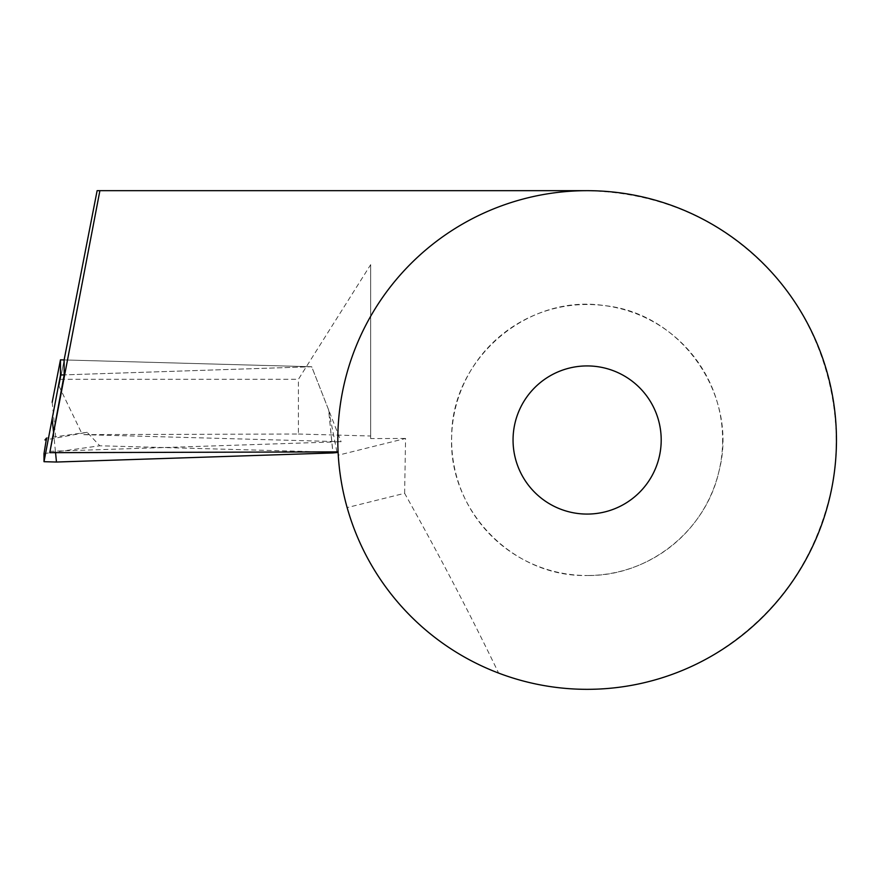 <?xml version="1.0" encoding="UTF-8"?>
<svg xmlns="http://www.w3.org/2000/svg" width="880" height="880" viewBox="0 0 880 880"><rect width="100%" height="100%" fill="white"/><g stroke="black" fill="none" stroke-linecap="round" stroke-linejoin="round"><path stroke-width="0.66" stroke-dasharray="4.4 3.3" d="M347.138 507.595C342.32 490.446 339.361 472.978 338.261 455.191L338.085 451.88A249.326 249.326 0 0 1 587.125 190.674C664.741 192.775 728.486 222.574 778.382 280.038C824.681 335.401 845.559 413.204 832.348 485.089C816.541 560.373 775.863 617.606 710.303 656.777C647.427 693.088 567.127 699.556 498.63 673.09C425.766 645.788 367.917 582.582 347.138 507.595L404.624 493.306C439.439 555.434 470.767 615.362 498.63 673.09M722.634 440A135.509 135.509 0 0 1 587.125 575.509C648.615 576.422 705.914 530.882 719.026 471.064C738.914 395.725 681.725 313.39 604.527 305.613C527.604 293.59 451.671 358.633 451.671 436.315C447.975 510.235 512.93 577.214 587.125 575.509A135.509 135.509 0 0 1 451.627 440A135.509 135.509 0 0 1 587.125 304.491A135.509 135.509 0 0 1 722.634 440M404.624 493.306L405.57 438.46L338.261 455.191M337.051 452.551L332.893 452.188L328.625 409.882L311.696 366.74L64.174 374.88L311.696 366.74L64.152 359.942L59.026 386.177L64.152 359.942L311.696 366.74L341.121 441.716L82.379 434.621L298.408 434.027L298.408 379.302L370.678 264.66L370.678 438.559L405.57 438.46M60.346 379.302L298.408 379.302M59.026 386.177L82.379 434.621M49.775 451.308L341.121 441.716M298.408 434.027L370.678 436.007M97.119 190.674L587.125 190.674M587.125 514.074A74.074 74.074 0 0 1 522.973 402.963A74.074 74.074 0 0 1 651.277 402.963A74.074 74.074 0 0 1 587.125 514.074M370.678 438.559L370.678 264.66M332.893 452.188L99.781 445.786L87.142 432.322L46.255 439.791M44 453.618L99.781 445.786M87.142 432.322L46.541 438.02M53.471 431.695L55.55 452.661M336.919 451.88L328.625 409.882L332.794 451.891M52.184 402.292L55.803 438.13"/><path stroke-width="1.32" d="M587.125 190.674A249.326 249.326 0 0 0 371.206 564.663A249.326 249.326 0 0 0 803.055 564.663A249.326 249.326 0 0 0 587.125 190.674L97.119 190.674L64.119 359.942L64.174 374.88L49.775 452.672L99.891 190.674M338.085 451.88L49.775 452.672M661.199 440A74.074 74.074 0 0 0 587.125 365.926A74.074 74.074 0 0 0 513.051 440A74.074 74.074 0 0 0 587.125 514.074A74.074 74.074 0 0 0 661.199 440M46.255 439.791L44.957 439.956L46.541 438.02L44 453.618L44.011 461.692L56.474 462.033L332.893 452.936L337.051 452.551L336.919 451.88M64.152 359.942L60.467 359.843L60.489 375.001L44.011 461.692M60.467 359.843L52.184 402.292M60.489 375.001L64.174 374.88M52.206 418.979L53.471 431.695M55.55 452.661L56.474 462.033M332.794 451.891L332.893 452.936"/></g></svg>
